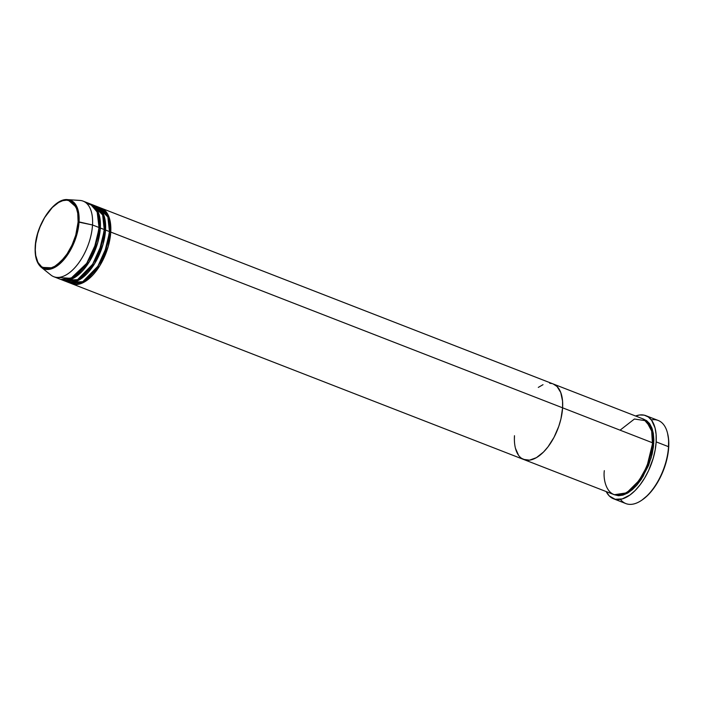 <?xml version="1.0" encoding="UTF-8"?>
<svg xmlns="http://www.w3.org/2000/svg" width="704" height="704" viewBox="0 0 704 704"><rect width="100%" height="100%" fill="white"/><g stroke="black" fill="none" stroke-linecap="round" stroke-linejoin="round"><path stroke-width="1.06" d="M641.423 500.447L642.083 499.998A43.78 22.22 -68.7 0 0 668.703 447.216L668.527 446.688A44.59 22.634 111.3 0 1 641.423 500.447A44.59 22.634 111.3 0 1 620.418 499.356M643.72 419.206L652.388 429.37L653.752 443.265L652.617 443.291L651.649 430.962L652.423 443.186M514.474 435.706L514.378 439.164L514.474 435.706A40.542 20.574 111.3 0 0 523.838 459.545A40.542 20.574 -68.7 0 0 548.258 446.503A40.542 20.574 -68.7 0 0 562.602 407.818L562.558 401.078L560.762 392.542L557.058 386.514L553.212 383.97A40.542 20.574 111.3 0 1 562.602 407.818L560.947 418.836L558.756 426.386L554.048 437.281L548.002 446.846L543.479 452.065L536.404 457.662L529.505 460.161L523.389 459.36L521.62 458.357L525.307 459.994L529.505 460.161L536.404 457.662L543.479 452.065L548.002 446.846L554.048 437.281L558.756 426.386L560.947 418.836L562.602 407.818L652.45 442.763L562.602 407.818A40.542 20.574 111.3 0 1 548.258 446.503A40.542 20.574 111.3 0 1 523.838 459.545L613.694 494.49A40.542 20.574 -68.7 0 0 638.106 481.448A40.542 20.574 -68.7 0 0 652.45 442.763L651.675 431.086L646.202 420.807L634.427 419.012L620.066 430.17M613.518 498.775L625.891 503.589A44.59 22.634 -68.7 0 0 652.758 489.236A44.59 22.634 -68.7 0 0 668.527 446.688L656.163 441.874A44.59 22.634 111.3 0 1 640.385 484.431A44.59 22.634 111.3 0 1 613.518 498.775A44.59 22.634 111.3 0 1 606.206 491.577L609.312 495.986L615.138 499.268L622.222 498.934L629.948 495.009L635.131 490.547L640.094 484.81L644.67 478.007L648.666 470.404L653.25 458.154L655.195 449.874L656.163 441.874L668.527 446.688A44.59 22.634 -68.7 0 0 658.222 420.464L645.85 415.659A44.59 22.634 111.3 0 1 656.163 441.874L656.11 434.465L655.046 427.926L651.64 420.306L648.296 416.962L644.239 415.158L639.619 414.973L635.598 416.02A44.59 22.634 111.3 0 1 645.85 415.659M515.486 448.386L518.584 455.321L515.486 448.386M551.76 383.53L549.718 383.258L551.76 383.53M543.013 384.674L538.296 387.402L543.013 384.674M667.603 433.532L668.65 439.947L668.351 451.088L665.843 463.197L663.036 471.293L659.454 479.046L652.934 489.368L648.05 495.009L642.057 500.016M642.91 418.986L646.606 420.622L649.642 423.658L651.913 427.997L653.338 433.453L653.849 439.815L653.426 446.855L652.098 454.291L648.516 465.564L641.282 479.318L636.926 485.047L632.289 489.702L627.554 493.117L622.899 495.141L618.508 495.722L614.346 494.727L628.434 492.58L642.866 476.846L651.174 457.829L653.752 443.265L652.617 443.291L646.967 466.4L639.056 480.542L628.135 491.41L639.056 480.542L646.967 466.4L652.617 443.291M604.322 470.659C602.73 481.721 608.467 502.436 626.252 492.606C644.09 481.791 652.793 452.698 652.45 442.763A40.542 20.574 -68.7 0 0 643.078 418.924L101.376 208.234A40.542 20.574 111.3 0 1 110.748 232.065L109.419 231.986M651.323 419.892A44.59 22.634 111.3 0 1 667.55 433.277A44.59 22.634 111.3 0 1 668.527 446.688L668.703 447.216A43.78 22.22 -68.7 0 0 667.735 434.051L667.55 433.277M108.645 219.762L109.613 232.091L108.645 219.762M68.807 282.339L82.764 281.679L97.865 266.253L106.718 246.62L109.446 231.563L105.538 230.041L109.446 231.563A40.542 20.574 -68.7 0 0 100.074 207.724L96.166 206.21A40.542 20.574 111.3 0 0 95.506 205.973L104.174 216.146L105.538 230.041A40.542 20.574 111.3 0 1 91.194 268.726A40.542 20.574 111.3 0 1 66.774 281.776L70.682 283.29A40.542 20.574 -68.7 0 0 95.102 270.248A40.542 20.574 -68.7 0 0 109.446 231.563L107.862 216.982L98.05 207.161M101.376 208.234A40.542 20.574 111.3 0 0 100.716 208.006L109.384 218.17L110.748 232.065A40.542 20.574 111.3 0 1 96.404 270.75A40.542 20.574 111.3 0 1 71.984 283.8A40.542 20.574 111.3 0 1 71.342 283.518L85.43 281.38L99.862 265.646L108.17 246.62L110.748 232.065L562.602 407.818L110.748 232.065L109.613 232.091L103.954 255.2L96.052 269.342L85.131 280.21L96.052 269.342L103.954 255.2L109.613 232.091M96.166 206.21A40.542 20.574 111.3 0 1 105.538 230.041L104.403 230.067L103.435 217.738L104.21 229.962M63.598 280.306L77.554 279.655L92.655 264.229L101.517 244.596L104.236 229.539L100.329 228.017L104.236 229.539A40.542 20.574 -68.7 0 0 94.864 205.7L90.957 204.178A40.542 20.574 111.3 0 0 90.297 203.949L98.965 214.113L100.329 228.017A40.542 20.574 111.3 0 1 85.994 266.702A40.542 20.574 111.3 0 1 61.574 279.743L65.472 281.266A40.542 20.574 -68.7 0 0 89.892 268.224A40.542 20.574 -68.7 0 0 104.236 229.539L102.652 214.949L92.84 205.137M90.957 204.178A40.542 20.574 111.3 0 1 100.329 228.017L99.194 228.043L98.226 215.714L99 227.938M57.226 277.429L70.954 278.335L86.706 263.331L96.149 243.091L99.026 227.506A40.542 20.574 -68.7 0 0 89.654 203.676L83.151 201.142A40.542 20.574 111.3 0 1 92.514 224.981L99.026 227.506L92.514 224.981L78.109 221.98C78.408 230.806 70.682 256.643 54.842 266.253C39.046 274.982 33.942 256.582 35.358 246.752L35.2 246.963C34.698 256.573 36.731 263.366 41.298 267.344L53.803 267.916L67.998 254.223L76.463 235.954L79.05 221.901A36.793 18.674 111.3 0 1 64.425 259.054A36.793 18.674 111.3 0 1 41.298 267.344L50.917 275.053A40.542 20.574 -68.7 0 0 76.393 265.918A40.542 20.574 -68.7 0 0 92.514 224.981A40.542 20.574 111.3 0 1 78.179 263.666A40.542 20.574 111.3 0 1 53.759 276.707L60.271 279.242A40.542 20.574 -68.7 0 0 84.691 266.191A40.542 20.574 -68.7 0 0 99.026 227.506L97.205 212.256L93.104 205.841L86.187 202.954M66.774 281.776A40.542 20.574 111.3 0 1 66.132 281.494L80.221 279.356L94.653 263.622L102.96 244.596L105.538 230.041L104.403 230.067L98.754 253.176L90.842 267.318L79.922 278.177L90.842 267.318L98.754 253.176L104.403 230.067M61.574 279.743A40.542 20.574 111.3 0 1 60.931 279.47L75.011 277.332L89.443 261.598L97.75 242.572L100.329 228.017L99.194 228.043L93.544 251.152L85.633 265.285L74.712 276.153L85.633 265.285L93.544 251.152L99.194 228.043M92.514 224.981A40.542 20.574 -68.7 0 0 79.939 200.438L67.637 199.628A36.793 18.674 111.3 0 1 79.05 221.901L92.514 224.981M78.109 221.98L75.759 235.118L72.054 245.018L67.03 253.994L61.125 261.281L54.842 266.253L50.706 268.057L46.807 268.567L41.712 266.869L37.91 262.381L35.728 255.473L35.279 249.823L35.649 243.566L37.708 233.614L40.014 226.952L44.634 217.58L52.342 207.451L58.626 202.479L62.762 200.675L66.66 200.174L70.18 200.974L73.19 203.06L76.472 208.41L77.739 213.259L78.109 221.98L79.05 221.901L77.431 208.164L67.637 199.628C54.094 197.859 35.992 224.937 35.2 246.963L35.358 246.752C35.05 237.926 42.777 212.089 58.626 202.479C74.422 193.75 79.517 212.15 78.109 221.98M562.602 407.818L562.558 401.078L560.762 392.542L557.058 386.514L553.212 383.97A40.542 20.574 -68.7 0 1 562.602 407.818M523.838 459.545L71.984 283.8M57.719 265.522L57.614 264.387M67.91 280.262L67.329 279.602"/></g></svg>
